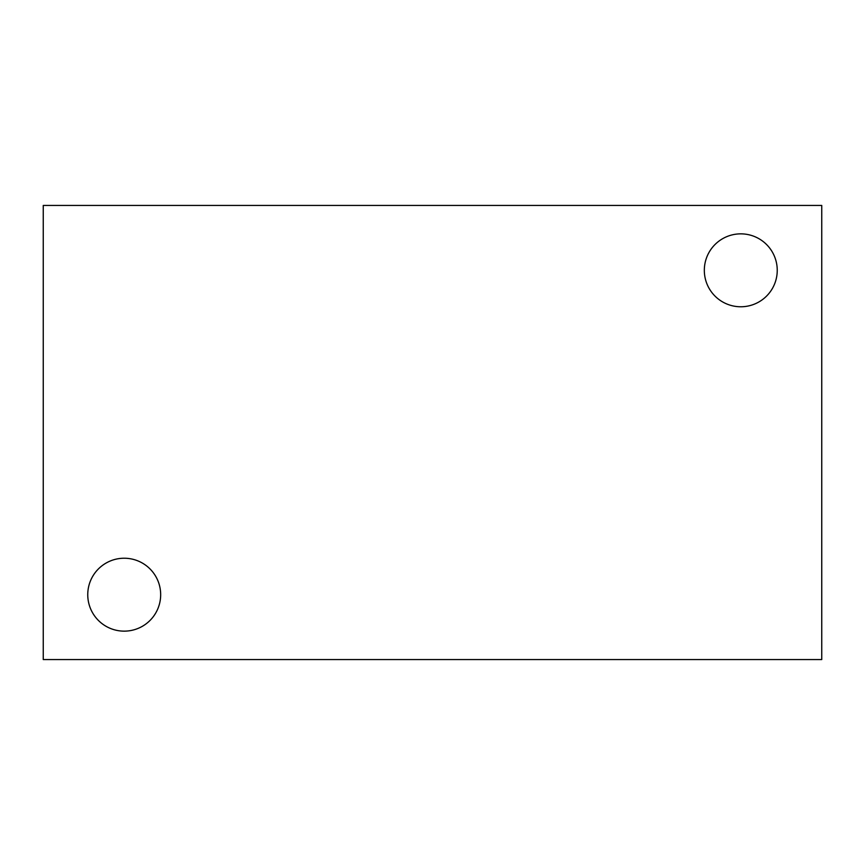 <?xml version="1.0" encoding="UTF-8"?>
<svg xmlns="http://www.w3.org/2000/svg" width="865" height="865" viewBox="0 0 865 865"><rect width="100%" height="100%" fill="white"/><g stroke="black" fill="none" stroke-linecap="round" stroke-linejoin="round"><path stroke-width="1.3" d="M821.75 659.562L43.25 659.562L43.25 205.438L821.75 205.438L821.75 659.562M704.326 270.312A36.46 36.46 0 0 1 759.016 238.74A36.46 36.46 0 0 1 759.016 301.885A36.46 36.46 0 0 1 704.326 270.312M87.754 594.688A36.46 36.46 0 0 1 142.444 563.115A36.46 36.46 0 0 1 142.444 626.26A36.46 36.46 0 0 1 87.754 594.688"/></g></svg>
